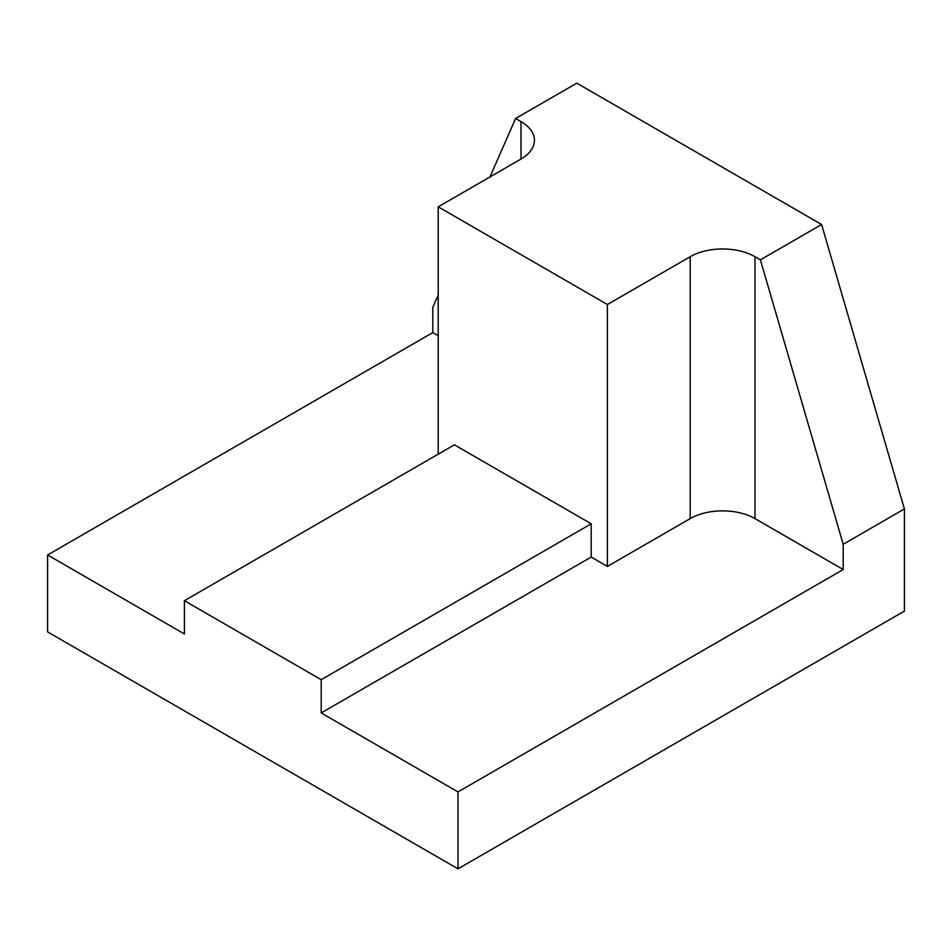 <?xml version="1.0" encoding="UTF-8"?>
<svg xmlns="http://www.w3.org/2000/svg" width="952" height="952" viewBox="0 0 952 952"><rect width="100%" height="100%" fill="white"/><g stroke="black" fill="none" stroke-linecap="round" stroke-linejoin="round"><path stroke-width="1.43" d="M591.204 557.063L607.4 566.416L607.4 304.521L690.2 256.719A45.815 26.454 180 0 1 754.995 256.719L760.398 259.837L843.198 544.282L904.4 508.951L904.4 611.101L457.995 868.831L457.995 791.921L321.205 712.941L591.204 557.063L591.204 523.802L321.205 679.692L321.205 712.941M843.198 544.282L843.198 569.534L457.995 791.921M438.206 454.175L438.206 206.834L607.4 304.521M321.205 679.692L184.402 600.712L454.401 444.822L591.204 523.802M184.402 600.712L184.402 633.961L47.6 554.98L432.803 332.593L438.206 335.711M457.995 868.831L47.6 631.89L47.6 554.98M607.4 566.416L690.2 518.614A45.815 26.454 180 0 1 754.995 518.614L843.198 569.534M760.398 259.837L821.6 224.505L576.805 83.169L515.603 118.5L521.006 121.618A45.815 26.454 180 0 1 534.417 140.325A45.815 26.454 180 0 1 521.006 159.032L438.206 206.834M438.206 295.025L432.803 307.341L432.803 332.593M489.971 176.953L515.603 118.5M821.6 224.505L904.4 508.951M690.2 518.614L690.2 256.719M521.006 159.032L521.006 121.618M754.995 518.614L754.995 256.719"/></g></svg>
